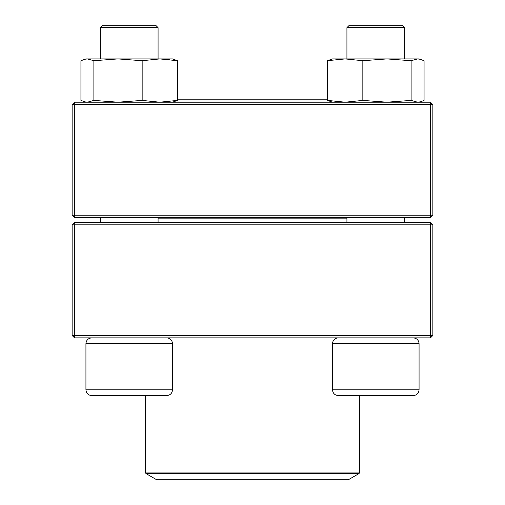 <?xml version="1.0" encoding="UTF-8"?>
<svg xmlns="http://www.w3.org/2000/svg" width="505" height="505" viewBox="0 0 505 505"><rect width="100%" height="100%" fill="white"/><g stroke="black" fill="none" stroke-linecap="round" stroke-linejoin="round"><path stroke-width="0.76" d="M74.551 337.87L430.449 337.87L432.854 335.465L432.854 224.845L74.551 224.845L74.551 335.465L430.449 335.465L430.449 222.44L74.551 222.44L72.146 224.845L72.146 335.465L74.551 335.465L74.551 337.87L72.146 335.465M432.854 224.845L430.449 222.44M72.146 224.845L74.551 224.845L74.551 222.44M432.854 335.465L430.449 335.465L430.449 337.87M172.508 389.809L172.508 343.64L85.932 343.64C86.273 340.136 88.198 338.211 91.708 337.87C88.198 338.211 86.273 340.136 85.932 343.64L85.932 389.809L172.508 389.809C172.161 393.319 170.242 395.238 166.732 395.585L91.708 395.585C88.198 395.238 86.273 393.319 85.932 389.809C86.273 393.319 88.198 395.238 91.708 395.585M158.078 27.655L155.673 25.25L102.767 25.25L100.362 27.655L100.362 58.915L100.362 27.655L158.078 27.655L158.078 58.915M413.292 395.585L338.268 395.585C334.758 395.238 332.839 393.319 332.492 389.809L419.068 389.809C418.727 393.319 416.802 395.238 413.292 395.585C416.802 395.238 418.727 393.319 419.068 389.809L419.068 343.64C418.727 340.136 416.802 338.211 413.292 337.87C416.802 338.211 418.727 340.136 419.068 343.64L332.492 343.64L332.492 389.809M404.638 27.655L346.922 27.655L346.922 58.915L346.922 27.655L349.327 25.25L402.233 25.25L404.638 27.655L404.638 58.915M346.922 217.63L346.922 222.44M102.837 395.585L129.217 395.585M346.922 218.835L158.078 218.835M145.97 473.57L156.67 479.75L348.33 479.75L359.03 473.57L145.97 473.57L145.61 472.945L359.39 472.945L359.39 395.585M328.742 101L176.258 101M327.499 99.801L177.501 99.801M430.449 102.199L74.551 102.199L72.146 104.604L72.146 215.225L430.449 215.225L430.449 104.604L74.551 104.604L74.551 217.63L430.449 217.63L432.854 215.225L432.854 104.604L430.449 104.604L430.449 102.199L432.854 104.604M72.146 215.225L74.551 217.63M432.854 215.225L430.449 215.225L430.449 217.63M72.146 104.604L74.551 104.604L74.551 102.199M332.492 102.199L327.499 100.407L327.499 60.714L332.492 58.915L419.068 58.915L424.061 60.714L424.061 100.407L420.596 101.789L417.591 102.199L411.12 100.407L411.12 60.714L417.591 58.915L420.596 59.331M327.594 60.663L345.174 58.915L362.842 60.714L386.981 58.915L411.12 60.714M327.499 100.407L345.174 102.199L362.842 100.407L362.842 60.714M362.842 100.407L386.981 102.199L411.12 100.407M85.932 102.199L80.939 100.407L80.939 60.714L85.932 58.915L172.508 58.915L177.501 60.714L172.508 58.915M177.501 100.407L177.501 60.714L159.826 58.915L142.157 60.714L142.157 100.407L159.826 102.199L177.501 100.407L172.508 102.199M84.404 101.789L87.409 102.199L93.879 100.407L93.879 60.714L118.019 58.915L142.157 60.714M93.879 100.407L118.019 102.199L142.157 100.407M84.404 59.331L87.409 58.915L93.879 60.714M168.032 59.331L171.094 58.915M100.362 217.63L100.362 222.44L100.362 217.63M404.638 217.63L404.638 222.44M332.492 343.64C332.839 340.136 334.758 338.211 338.268 337.87M349.327 25.25L346.922 27.655M85.932 343.64L85.932 389.809M158.078 217.63L158.078 222.44M172.508 343.64C172.161 340.136 170.242 338.211 166.732 337.87M102.767 25.25L100.362 27.655M145.61 472.945L145.61 395.585M359.39 472.945L359.03 473.57M419.068 102.199L420.596 101.795"/></g></svg>
